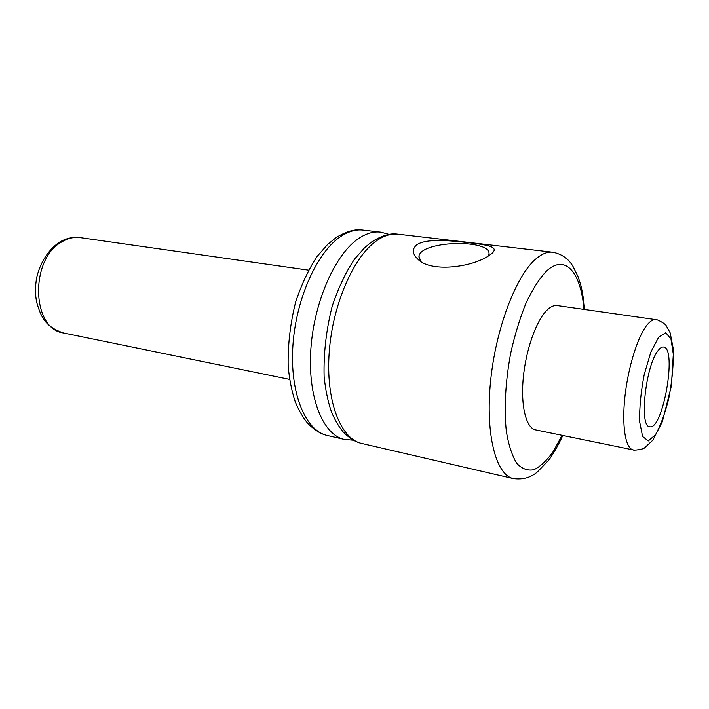 <?xml version="1.0" encoding="UTF-8"?>
<svg xmlns="http://www.w3.org/2000/svg" width="709" height="709" viewBox="0 0 709 709"><rect width="100%" height="100%" fill="white"/><g stroke="black" fill="none" stroke-linecap="round" stroke-linejoin="round"><path stroke-width="1.06" d="M469.039 242.735C487.18 244.924 500.146 246.688 491.434 253.84L488.997 255.577C471.822 267.532 429.751 272.797 417.486 258.767C412.213 253.592 411.982 248.939 416.777 244.8C426.472 238.073 451.252 240.732 469.039 242.735M420.721 261.249L418.922 256.144C421.607 239.926 495.547 238.915 488.581 255.488M535.791 429.92L535.401 429.84C526.105 427.873 520.61 406.071 523.269 377.932C525.856 349.829 536.243 320.628 546.94 310.232C550.654 306.607 554.137 305.074 557.398 305.614L655.665 319.617M658.165 350.512C660.168 347.915 662.002 346.763 663.659 347.064C677.343 348.296 662.755 431.099 649.621 426.694C638.942 426.8 645.704 365.038 658.165 350.512M362.219 443.568L361.351 443.373C340.417 438.579 325.608 400.523 329.233 352.01C332.725 303.532 354.358 255.143 377.605 240.05C384.916 235.246 391.926 233.305 398.635 234.236L552.302 252.174M562.095 435.317L553.153 451.66C546.807 460.531 540.409 466.54 533.957 469.695C527.647 470.971 521.904 468.844 516.746 463.296C512.102 455.754 508.637 445.128 506.35 431.426C503.931 409.049 505.437 381.185 510.719 353.109C514.876 334.675 520.025 317.862 526.184 302.699C532.707 289.042 539.469 278.522 546.471 271.122C565.481 253.343 580.981 272.664 583.968 309.399M562.804 435.468C558.063 445.926 551.797 456.215 548.553 460.345L537.404 471.937C530.678 477.724 522.551 479.922 513.032 478.531C495.99 474.675 485.328 434.582 490.504 381.965C495.564 329.401 515.753 276.164 535.579 259.193C541.809 253.778 547.658 251.465 553.109 252.262C561.998 254.15 568.636 258.882 573.04 266.469L578.172 276.909L580.822 285.257C582.523 292.285 583.808 300.359 584.686 309.505M658.59 337.236L665.751 332.751L670.953 338.982L673.311 354.225C673.328 367.936 671.813 382.692 668.764 398.493C664.98 413.639 660.549 425.719 655.479 434.732L648.292 440.936L642.593 436.487L639.651 421.766C639.376 407.445 640.909 391.66 644.251 374.414L650.871 352.063L658.59 337.236M647.184 324.811C650.392 320.92 653.335 319.201 656.002 319.662C656.25 318.944 665.396 323.561 666.256 325.777L670.2 332.92L673.55 350.352L671.379 385.98L662.339 421.713L652.883 440.138L644.641 447.822C643.338 449.426 633.093 450.667 633.048 449.878C625.418 448.265 621.678 425.79 624.957 396.313C628.183 366.872 637.932 336.004 647.184 324.811M633.429 449.958L535.401 429.84M64.014 333.097L63.402 332.964C31.364 328.949 29.707 258.581 62.126 241.698C68.277 238.082 74.445 236.744 80.613 237.675L308.566 270.156M345.079 439.598L343.989 439.35C322.666 434.457 307.44 396.65 310.897 348.598C314.22 300.598 335.986 252.75 359.569 237.869C366.987 233.128 374.113 231.231 380.955 232.171L389.206 234.404M327.85 435.601L326.946 435.397C305.251 430.416 289.627 392.848 292.932 345.265C296.096 297.718 317.978 250.401 341.88 235.725C349.395 231.054 356.636 229.193 363.593 230.141L379.935 232.056M420.597 261.134L417.504 258.776M419.205 259.193L418.922 256.144M513.032 478.531L361.351 443.373C355.422 442.017 349.315 438.162 343.05 431.799C338.964 426.907 335.144 420.419 331.59 412.328C327.912 401.622 325.413 389.604 324.11 376.293C323.543 353.109 326.255 329.694 332.246 306.04C338.867 286.764 346.346 271.068 354.695 258.953L364.86 247.468L371.587 241.982C381.575 235.627 390.154 232.995 397.341 234.094M289.582 379.386L63.402 332.964C44.552 326.574 40.785 315.957 36.771 302.583C35.113 295.077 35.087 286.728 36.7 277.52C40.227 262.578 48.274 249.869 59.228 242.354C65.999 238.215 73.133 236.655 80.613 237.675M353.374 440.218L343.989 439.35L326.946 435.397C320.787 434.059 314.3 429.946 307.493 423.069C302.991 417.583 298.932 410.538 295.298 401.95C291.736 391.164 289.361 379.209 288.173 366.066C287.783 344.769 290.3 323.357 295.715 301.812C301.883 283.6 309.071 268.427 317.277 256.286L327.62 244.419L336.403 237.373C346.311 231.391 354.934 228.936 362.264 230"/></g></svg>

